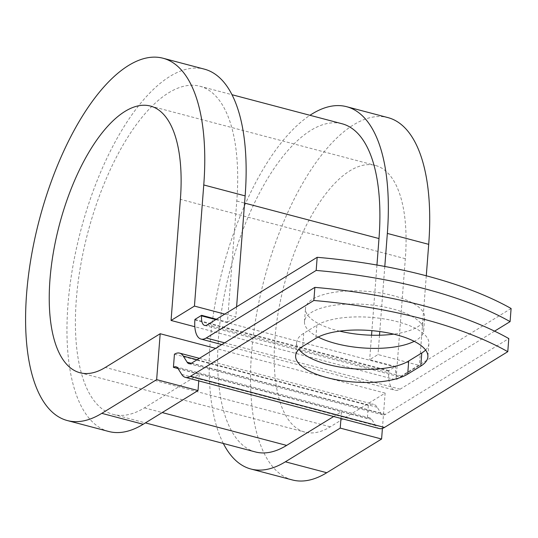 <?xml version="1.0" encoding="UTF-8"?>
<svg xmlns="http://www.w3.org/2000/svg" width="538" height="538" viewBox="0 0 538 538"><rect width="100%" height="100%" fill="white"/><g stroke="black" fill="none" stroke-linecap="round" stroke-linejoin="round"><path stroke-width="0.4" stroke-dasharray="2.69 2.02" d="M425.605 350.03A59.758 21.796 -175.6 0 0 428.887 343.688A59.758 21.796 -175.6 0 0 397.555 321.744A59.758 21.796 -175.6 0 0 316.815 325.248L303.735 333.284A59.758 21.796 -175.6 0 0 296.64 342.558A59.758 21.796 -175.6 0 0 298.913 349.33M339.7 331.139A59.758 21.796 4.4 0 1 336.828 330.419A59.758 21.796 4.4 0 1 305.49 308.476A59.758 21.796 4.4 0 1 393.325 295.698A59.758 21.796 4.4 0 1 424.657 317.642A59.758 21.796 4.4 0 1 393.675 334.138M318.16 337.057A59.758 21.796 4.4 0 1 304.481 321.589A59.758 21.796 4.4 0 1 392.316 308.819A59.758 21.796 4.4 0 1 423.648 330.762A59.758 21.796 4.4 0 1 414.199 341.341M494.577 331.152L400.144 389.182A28.258 11.816 104.8 0 1 394.946 390.272A28.258 11.816 104.8 0 1 388.799 371.159L388.846 370.608L395.524 366.506L369.667 359.68L378.019 354.549L419.384 365.47L396.008 379.835L194.83 326.734M511.1 308.503L401.153 376.069A14.129 5.911 104.8 0 1 398.557 376.613A14.129 5.911 104.8 0 1 395.484 367.05L395.524 366.506M194.924 319.424L388.846 370.608M174.433 354.219L368.355 405.41A28.258 11.816 104.8 0 1 373.547 404.32A28.258 11.816 104.8 0 1 377.212 407.293L381.052 413.399A14.129 5.911 -75.2 0 0 382.881 414.885A14.129 5.911 -75.2 0 0 385.477 414.341L508.787 338.563M368.355 405.41L367.346 418.53A14.129 5.911 104.8 0 1 369.942 417.986A14.129 5.911 104.8 0 1 371.771 419.472L375.618 425.578A28.258 11.816 -75.2 0 0 379.277 428.544M178.024 368.55L199.282 374.166L144.433 407.871A169.712 70.955 104.8 0 1 113.236 414.408A169.712 70.955 104.8 0 1 87.943 232.208A169.712 70.955 104.8 0 1 199.867 86.228A169.712 70.955 104.8 0 1 236.781 201.017L227.46 322.141L216.424 319.229M376.95 265.039L371.899 330.648M371.55 335.214L369.667 359.68M255.442 451.947A169.712 70.955 104.8 0 1 230.156 269.746A169.712 70.955 104.8 0 1 342.074 123.767M333.674 416.506L341.489 411.704L340.971 418.436M367.346 418.53L199.282 374.166L198.764 380.891M224.776 314.098L235.812 317.01L227.46 322.141M236.592 306.835L235.812 317.01M382.41 428.416L385.127 393.11L330.278 426.816A137.916 57.667 104.8 0 1 304.932 432.128A137.916 57.667 104.8 0 1 284.373 284.057A137.916 57.667 104.8 0 1 375.329 165.428A137.916 57.667 104.8 0 1 405.329 258.711L396.008 379.835M384.798 266.465L379.788 331.543M379.505 335.221L378.019 354.549M426.284 275.792L419.384 365.47M108.73 431.483A187.372 78.346 104.8 0 1 80.808 230.318A187.372 78.346 104.8 0 1 204.379 69.146M223.337 443.473A187.372 78.346 104.8 0 1 223.014 267.857A187.372 78.346 104.8 0 1 309.969 115.287M292.309 479.943A187.372 78.346 104.8 0 1 264.38 278.778A187.372 78.346 104.8 0 1 387.952 117.607M385.127 393.11L215.624 348.362M316.815 325.248L315.806 338.362M194.884 319.969L388.799 371.159M191.562 363.15L385.477 414.341M224.602 342.847L400.144 389.182M207.231 324.878L401.153 376.069M191.286 363.305L381.052 413.399M197.096 359.747L377.212 407.293M215.792 319.619L395.484 367.05M236.781 201.017L244.575 203.075M144.433 407.871L162.214 412.565M177.856 368.281L371.771 419.472M181.696 374.387L375.618 425.578M303.735 333.284L302.726 346.405M405.329 258.711L180.385 199.329M330.278 426.816L105.334 367.434M423.648 330.762L424.657 317.642M188.966 363.695L382.881 414.885M199.376 358.348L373.547 404.32M221.797 344.569L394.946 390.272M204.635 325.423L398.557 376.613M113.236 414.408L145.401 422.895M199.867 86.228L231.972 94.701M176.02 366.795L369.942 417.986M304.481 321.589L305.49 308.476M428.887 343.688L427.878 356.802M296.64 342.558L295.631 355.672M79.98 372.747L304.932 432.128M150.384 106.047L375.329 165.428"/><path stroke-width="0.81" d="M396.546 334.858A59.758 21.796 -175.6 0 0 315.806 338.362L302.726 346.405A59.758 21.796 -175.6 0 0 295.631 355.672A59.758 21.796 -175.6 0 0 339.834 380.346A59.758 21.796 -175.6 0 0 407.703 374.112L420.783 366.075A59.758 21.796 -175.6 0 0 427.878 356.802A59.758 21.796 -175.6 0 0 396.546 334.858M393.675 334.138A59.758 21.796 4.4 0 1 339.7 331.139M414.199 341.341A59.758 21.796 4.4 0 1 335.82 343.533A59.758 21.796 4.4 0 1 318.16 337.057M494.577 331.152L510.091 321.623L511.1 308.503A257.588 93.955 4.4 0 0 317.178 257.312L207.231 324.878A14.129 5.911 104.8 0 1 204.635 325.423A14.129 5.911 104.8 0 1 201.562 315.86L201.602 315.315L194.924 319.424L194.884 319.969A28.258 11.816 104.8 0 0 201.03 339.081L221.797 344.569M510.091 321.623A257.588 93.955 -175.6 0 0 316.169 270.432L206.222 337.992A28.258 11.816 104.8 0 1 201.03 339.081M316.169 270.432L317.178 257.312M187.13 362.209L183.29 356.102A28.258 11.816 104.8 0 0 179.631 353.13A28.258 11.816 104.8 0 0 174.433 354.219L173.424 367.34A14.129 5.911 104.8 0 1 176.02 366.795A14.129 5.911 104.8 0 1 177.856 368.281L181.696 374.387A28.258 11.816 -75.2 0 0 185.354 377.353L379.277 428.544A28.258 11.816 -75.2 0 0 384.468 427.454L507.778 351.684L508.787 338.563A257.588 93.955 4.4 0 0 314.864 287.373L191.562 363.15A14.129 5.911 -75.2 0 1 188.966 363.695A14.129 5.911 -75.2 0 1 187.13 362.209L191.286 363.305M185.354 377.353A28.258 11.816 -75.2 0 0 190.553 376.264L313.856 300.493A257.588 93.955 4.4 0 1 507.778 351.684M298.913 349.33A59.758 21.796 -175.6 0 0 349.821 368.443A59.758 21.796 -175.6 0 0 408.712 360.998L421.792 352.955A59.758 21.796 -175.6 0 0 425.605 350.03M313.856 300.493L314.864 287.373M216.424 319.229L201.602 315.315M231.972 94.701L342.074 123.767A169.712 70.955 104.8 0 1 378.987 238.556L376.95 265.039M371.899 330.648L371.55 335.214M162.214 412.565L286.64 445.41A169.712 70.955 104.8 0 1 255.442 451.947L145.401 422.895M286.64 445.41L333.674 416.506M173.424 367.34L178.024 368.55M194.83 326.734L171.064 320.46L180.385 199.329A137.916 57.667 104.8 0 0 150.384 106.047A137.916 57.667 104.8 0 0 59.429 224.676A137.916 57.667 104.8 0 0 79.98 372.747A137.916 57.667 104.8 0 0 105.334 367.434L160.183 333.728L156.652 379.64L101.796 413.345A187.372 78.346 104.8 0 1 67.358 420.561A187.372 78.346 104.8 0 1 39.435 219.396A187.372 78.346 104.8 0 1 163.007 58.225A187.372 78.346 104.8 0 1 203.761 184.964L194.44 306.088L224.776 314.098M163.007 58.225L204.379 69.146A187.372 78.346 104.8 0 1 245.133 195.886L236.592 306.835M309.969 115.287A187.372 78.346 104.8 0 1 346.586 106.685A187.372 78.346 104.8 0 1 387.34 233.425L384.798 266.465M379.788 331.543L379.505 335.221M346.586 106.685L387.952 117.607A187.372 78.346 104.8 0 1 428.705 244.346L426.284 275.792M101.796 413.345L143.169 424.267A187.372 78.346 104.8 0 1 108.73 431.483L67.358 420.561M340.971 418.436L340.224 428.1L285.375 461.806A187.372 78.346 104.8 0 1 250.937 469.022A187.372 78.346 104.8 0 1 223.337 443.473M285.375 461.806L326.748 472.727A187.372 78.346 104.8 0 1 292.309 479.943L250.937 469.022M143.169 424.267L198.018 390.561L198.764 380.891M156.652 379.64L198.018 390.561M171.064 320.46L194.44 306.088M215.624 348.362L160.183 333.728M326.748 472.727L381.597 439.021L382.41 428.416M340.224 428.1L381.597 439.021M190.553 376.264L384.468 427.454M206.222 337.992L224.602 342.847M183.29 356.102L197.096 359.747M201.562 315.86L215.792 319.619M244.575 203.075L378.987 238.556M408.712 360.998L407.703 374.112M421.792 352.955L420.783 366.075M203.761 184.964L245.133 195.886M387.34 233.425L428.705 244.346M179.631 353.13L199.376 358.348"/></g></svg>
